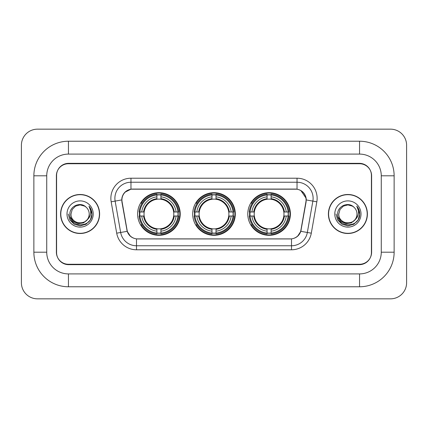 <?xml version="1.0" encoding="UTF-8"?>
<svg xmlns="http://www.w3.org/2000/svg" width="428" height="428" viewBox="0 0 428 428"><rect width="100%" height="100%" fill="white"/><g stroke="black" fill="none" stroke-linecap="round" stroke-linejoin="round"><path stroke-width="0.64" d="M192.691 214A21.309 21.309 0 0 0 214 235.309A21.309 21.309 0 0 0 235.309 214A21.309 21.309 0 0 0 214 192.691A21.309 21.309 0 0 0 192.691 214M247.775 214A21.309 21.309 0 0 0 269.084 235.309A21.309 21.309 0 0 0 290.398 214A21.309 21.309 0 0 0 269.084 192.691A21.309 21.309 0 0 0 247.775 214M137.602 214A21.309 21.309 0 0 0 158.916 235.309A21.309 21.309 0 0 0 180.225 214A21.309 21.309 0 0 0 158.916 192.691A21.309 21.309 0 0 0 137.602 214M121.921 199.93A10.855 10.855 0 0 0 122.087 201.813L127.052 229.959A10.855 10.855 0 0 0 137.741 238.931L290.259 238.931A10.855 10.855 0 0 0 300.948 229.959L305.913 201.813A10.855 10.855 0 0 0 295.224 189.069L132.776 189.069A10.855 10.855 0 0 0 121.921 199.93M139.517 216.012A19.501 19.501 0 0 1 139.517 211.988M249.69 216.012A19.501 19.501 0 0 1 249.69 211.988M194.601 216.012A19.501 19.501 0 0 1 194.601 211.988M359.557 141.224A34.577 34.577 0 0 1 394.135 175.801A34.577 34.577 0 0 0 359.557 141.224L68.443 141.224A34.577 34.577 0 0 0 33.865 175.801A34.577 34.577 0 0 1 68.443 141.224L68.443 154.091L359.557 154.091L68.443 154.091A21.71 21.71 0 0 0 46.732 175.801L46.732 252.199A21.71 21.71 0 0 0 68.443 273.909L359.557 273.909L68.443 273.909L68.443 286.776L359.557 286.776A34.577 34.577 0 0 0 394.135 252.199L394.135 175.801L381.268 175.801A21.71 21.71 0 0 0 359.557 154.091L359.557 141.224M359.557 163.737L68.443 163.737A12.064 12.064 0 0 0 56.384 175.801L56.384 252.199A12.064 12.064 0 0 0 68.443 264.263L359.557 264.263A12.064 12.064 0 0 0 371.616 252.199L371.616 175.801A12.064 12.064 0 0 0 359.557 163.737M394.135 252.199L381.268 252.199L381.268 175.801L381.268 252.199A21.71 21.71 0 0 1 359.557 273.909L359.557 286.776M406.6 145.242A16.082 16.082 0 0 0 390.518 129.16L37.482 129.16A16.082 16.082 0 0 0 21.4 145.242L21.4 282.758A16.082 16.082 0 0 0 37.482 298.84L390.518 298.84A16.082 16.082 0 0 0 406.6 282.758L406.6 145.242M33.865 252.199L46.732 252.199L46.732 175.801L33.865 175.801L33.865 252.199A34.577 34.577 0 0 0 68.443 286.776M60.605 214A19.501 19.501 0 0 0 80.106 233.501A19.501 19.501 0 0 0 99.606 214A19.501 19.501 0 0 0 80.106 194.499A19.501 19.501 0 0 0 60.605 214M328.394 214A19.501 19.501 0 0 0 347.894 233.501A19.501 19.501 0 0 0 367.395 214A19.501 19.501 0 0 0 347.894 194.499A19.501 19.501 0 0 0 328.394 214M121.841 198.319C122.884 193.29 125.923 190.246 130.968 189.192L297.032 189.192C302.066 190.241 305.111 193.285 306.159 198.319L306.116 201.813L300.82 231.323C299.231 235.7 296.123 238.214 291.5 238.878L136.5 238.878C131.888 238.225 128.78 235.705 127.18 231.323L121.884 201.813L121.841 198.319M124.928 192.226L130.968 189.192L130.968 182.237L297.032 182.237A16.082 16.082 0 0 1 312.868 201.112L307.341 232.474A16.082 16.082 0 0 1 291.5 245.763L136.5 245.763A16.082 16.082 0 0 1 120.659 232.474L115.132 201.112A16.082 16.082 0 0 1 130.968 182.237L130.968 178.214L297.032 178.214L297.032 189.192M300.852 190.524L306.159 198.319L306.277 199.951L316.832 201.807L311.3 233.174A20.105 20.105 0 0 1 291.5 249.786L136.5 249.786A20.105 20.105 0 0 1 116.7 233.174L111.168 201.807A20.105 20.105 0 0 1 130.968 178.214M137.538 238.931L136.5 238.878L136.5 249.786M291.5 249.786L291.5 238.878L290.462 238.931M312.868 201.112L307.341 232.474L300.82 231.323L297.572 236.272M130.497 236.336L127.18 231.323L116.7 233.174M301.151 229.959L301.087 230.301M126.913 230.301L126.849 229.959M111.168 201.807L121.723 199.93M371.418 175.4A12.064 12.064 0 0 0 359.354 163.336L68.646 163.336A12.064 12.064 0 0 0 56.582 175.4L56.582 252.6A12.064 12.064 0 0 0 68.646 264.665L359.354 264.665A12.064 12.064 0 0 0 371.418 252.6L371.418 175.4L371.418 252.6M56.582 175.4L56.582 252.6M99.403 214A19.303 19.303 0 0 0 80.106 194.697A19.303 19.303 0 0 0 60.803 214A19.303 19.303 0 0 0 80.106 233.303A19.303 19.303 0 0 0 99.403 214M87.071 219.842C82.246 226.364 70.54 222.191 71.016 214C70.459 225.727 89.752 225.727 89.195 214C89.752 225.727 70.459 225.727 71.016 214L72.23 209.458L75.558 206.13L80.106 204.91L84.648 206.13L86.06 207.131C80.48 201.288 69.743 206.103 69.844 214C68.822 228.033 91.571 228.397 91.94 214.679L91.956 214C91.924 211.02 90.934 208.399 88.981 206.146C90.463 208.58 90.987 211.197 90.549 214C90.126 216.386 88.965 218.334 87.071 219.842A9.09 9.09 0 0 0 89.195 214C89.752 225.727 70.459 225.727 71.016 214L72.23 209.458L75.558 206.13M89.195 214A9.09 9.09 0 0 0 86.06 207.131M87.649 219.355L83.546 222.902L78.169 223.651L73.22 221.415L70.128 216.948M66.993 214A13.113 13.113 0 0 0 80.106 227.113A13.113 13.113 0 0 0 93.213 214A13.113 13.113 0 0 0 80.106 200.887A13.113 13.113 0 0 0 66.993 214M88.981 206.146L91.956 214.342L91.399 210.41L91.956 214.342L91.399 210.41L91.956 214.342L89.072 206.248L91.956 214.342L89.072 206.248L91.956 214L90.372 219.928L86.033 224.267L80.106 225.856L74.178 224.267L69.839 219.928L68.25 214M89.072 206.248L91.956 214.353M367.197 214A19.303 19.303 0 0 0 347.894 194.697A19.303 19.303 0 0 0 328.597 214A19.303 19.303 0 0 0 347.894 233.303A19.303 19.303 0 0 0 367.197 214M356.984 214C357.541 225.727 338.248 225.727 338.805 214L340.025 209.458L343.352 206.13L347.894 204.91L352.442 206.13L353.849 207.131C348.269 201.288 337.531 206.103 337.633 214C336.611 228.033 359.36 228.397 359.729 214.679L359.75 214C359.713 211.02 358.723 208.399 356.775 206.146C358.257 208.58 358.776 211.197 358.343 214C357.915 216.386 356.754 218.334 354.86 219.842A9.09 9.09 0 0 0 356.984 214C357.541 225.727 338.248 225.727 338.805 214L340.025 209.458L343.352 206.13L347.894 204.91L352.442 206.13L353.849 207.131A9.09 9.09 0 0 1 356.984 214C357.541 225.727 338.248 225.727 338.805 214C338.334 222.191 350.034 226.364 354.86 219.842M355.438 219.355L351.335 222.902L345.958 223.651L341.009 221.415L337.917 216.948M334.787 214A13.113 13.113 0 0 0 347.894 227.113A13.113 13.113 0 0 0 361.007 214A13.113 13.113 0 0 0 347.894 200.887A13.113 13.113 0 0 0 334.787 214M356.775 206.146L359.745 214.342L359.194 210.41L359.745 214.342L359.194 210.41L359.745 214.342L356.861 206.248L359.745 214.342L356.861 206.248L359.75 214L358.161 219.928L353.822 224.267L347.894 225.856L341.967 224.267L337.628 219.928L336.044 214M356.861 206.248L359.745 214.353M160.923 233.035L160.923 233.843A19.945 19.945 0 0 0 178.754 216.012L177.946 216.012A19.137 19.137 0 0 1 160.923 233.035L160.923 231.174A17.291 17.291 0 0 0 176.085 216.012L173.656 216.012A14.878 14.878 0 0 0 160.923 199.261L160.923 194.965A19.137 19.137 0 0 1 177.946 211.988L178.754 211.988A19.945 19.945 0 0 0 160.923 194.157L160.923 194.965M139.881 216.012L139.073 216.012A19.945 19.945 0 0 0 156.905 233.843L156.905 233.035A19.137 19.137 0 0 1 139.881 216.012L141.743 216.012A17.291 17.291 0 0 0 156.905 231.174L156.905 228.739A14.878 14.878 0 0 0 173.656 216.012L174.25 216.012A15.467 15.467 0 0 1 160.923 229.333L160.923 231.174M156.905 194.965L156.905 194.157A19.945 19.945 0 0 0 139.073 211.988L139.881 211.988A19.137 19.137 0 0 1 156.905 194.965L156.905 196.827A17.291 17.291 0 0 0 141.743 211.988L144.172 211.988A14.878 14.878 0 0 0 156.905 228.739L156.905 229.333A15.467 15.467 0 0 1 143.578 216.012L141.743 216.012M139.919 216.012A19.1 19.1 0 0 1 139.919 211.988M160.923 195.008A19.1 19.1 0 0 0 156.905 195.008M177.909 211.988A19.1 19.1 0 0 1 177.909 216.012M177.946 211.988L176.085 211.988A17.291 17.291 0 0 0 160.923 196.827M176.085 216.012L177.946 216.012M156.905 231.174L156.905 233.035M173.656 211.988L176.085 211.988M160.923 228.766L160.923 229.333M156.905 228.739A14.878 14.878 0 0 1 144.172 216.012L143.578 216.012M160.923 232.993A19.1 19.1 0 0 1 156.905 232.993M141.743 211.988L139.881 211.988M156.905 199.234L156.905 196.827M160.923 199.261A14.878 14.878 0 0 0 144.172 211.988L143.578 211.988A15.467 15.467 0 0 1 156.905 198.667M160.923 199.234L160.923 198.667A15.467 15.467 0 0 1 174.25 211.988M142.182 203.145L141.047 203.145A20.908 20.908 0 0 1 179.824 214A20.908 20.908 0 0 1 141.047 224.855L142.182 224.855M216.012 233.035L216.012 233.843A19.945 19.945 0 0 0 233.843 216.012L233.035 216.012A19.137 19.137 0 0 1 216.012 233.035L216.012 231.174A17.291 17.291 0 0 0 231.174 216.012L228.739 216.012A14.878 14.878 0 0 0 216.012 199.261L216.012 194.965A19.137 19.137 0 0 1 233.035 211.988L233.843 211.988A19.945 19.945 0 0 0 216.012 194.157L216.012 194.965M194.965 216.012L194.157 216.012A19.945 19.945 0 0 0 211.988 233.843L211.988 233.035A19.137 19.137 0 0 1 194.965 216.012L196.827 216.012A17.291 17.291 0 0 0 211.988 231.174L211.988 228.739A14.878 14.878 0 0 0 228.739 216.012L229.333 216.012A15.467 15.467 0 0 1 216.012 229.333L216.012 231.174M211.988 194.965L211.988 194.157A19.945 19.945 0 0 0 194.157 211.988L194.965 211.988A19.137 19.137 0 0 1 211.988 194.965L211.988 196.827A17.291 17.291 0 0 0 196.827 211.988L199.261 211.988A14.878 14.878 0 0 0 211.988 228.739L211.988 229.333A15.467 15.467 0 0 1 198.667 216.012L196.827 216.012M195.008 216.012A19.1 19.1 0 0 1 195.008 211.988M216.012 195.008A19.1 19.1 0 0 0 211.988 195.008M232.993 211.988A19.1 19.1 0 0 1 232.993 216.012M233.035 211.988L231.174 211.988A17.291 17.291 0 0 0 216.012 196.827M231.174 216.012L233.035 216.012M211.988 231.174L211.988 233.035M228.739 211.988L231.174 211.988M216.012 228.766L216.012 229.333M211.988 228.739A14.878 14.878 0 0 1 199.261 216.012L198.667 216.012M216.012 232.993A19.1 19.1 0 0 1 211.988 232.993M196.827 211.988L194.965 211.988M211.988 199.234L211.988 196.827M216.012 199.261A14.878 14.878 0 0 0 199.261 211.988L198.667 211.988A15.467 15.467 0 0 1 211.988 198.667M216.012 199.234L216.012 198.667A15.467 15.467 0 0 1 229.333 211.988M197.271 203.145L196.131 203.145A20.908 20.908 0 0 1 234.908 214A20.908 20.908 0 0 1 196.131 224.855L197.271 224.855M271.095 233.035L271.095 233.843A19.945 19.945 0 0 0 288.927 216.012L288.119 216.012A19.137 19.137 0 0 1 271.095 233.035L271.095 231.174A17.291 17.291 0 0 0 286.257 216.012L283.828 216.012A14.878 14.878 0 0 0 271.095 199.261L271.095 194.965A19.137 19.137 0 0 1 288.119 211.988L288.927 211.988A19.945 19.945 0 0 0 271.095 194.157L271.095 194.965M250.054 216.012L249.246 216.012A19.945 19.945 0 0 0 267.077 233.843L267.077 233.035A19.137 19.137 0 0 1 250.054 216.012L251.915 216.012A17.291 17.291 0 0 0 267.077 231.174L267.077 228.739A14.878 14.878 0 0 0 283.828 216.012L284.422 216.012A15.467 15.467 0 0 1 271.095 229.333L271.095 231.174M267.077 194.965L267.077 194.157A19.945 19.945 0 0 0 249.246 211.988L250.054 211.988A19.137 19.137 0 0 1 267.077 194.965L267.077 196.827A17.291 17.291 0 0 0 251.915 211.988L254.344 211.988A14.878 14.878 0 0 0 267.077 228.739L267.077 229.333A15.467 15.467 0 0 1 253.751 216.012L251.915 216.012M250.091 216.012A19.1 19.1 0 0 1 250.091 211.988M271.095 195.008A19.1 19.1 0 0 0 267.077 195.008M288.081 211.988A19.1 19.1 0 0 1 288.081 216.012M288.119 211.988L286.257 211.988A17.291 17.291 0 0 0 271.095 196.827M286.257 216.012L288.119 216.012M267.077 231.174L267.077 233.035M283.828 211.988L286.257 211.988M271.095 228.766L271.095 229.333M267.077 228.739A14.878 14.878 0 0 1 254.344 216.012L253.751 216.012M271.095 232.993A19.1 19.1 0 0 1 267.077 232.993M251.915 211.988L250.054 211.988M267.077 199.234L267.077 196.827M271.095 199.261A14.878 14.878 0 0 0 254.344 211.988L253.751 211.988A15.467 15.467 0 0 1 267.077 198.667M271.095 199.234L271.095 198.667A15.467 15.467 0 0 1 284.422 211.988M252.354 203.145L251.215 203.145A20.908 20.908 0 0 1 289.997 214A20.908 20.908 0 0 1 251.215 224.855L252.354 224.855M297.032 178.214A20.105 20.105 0 0 1 316.832 201.807M115.132 201.112A16.082 16.082 0 0 1 114.886 198.319M307.341 232.474L311.3 233.174M160.923 228.739A14.878 14.878 0 0 0 173.656 216.012M156.905 233.174A19.281 19.281 0 0 0 160.923 233.174M178.085 216.012A19.281 19.281 0 0 0 178.085 211.988M160.923 194.826A19.281 19.281 0 0 0 156.905 194.826M216.012 228.739A14.878 14.878 0 0 0 228.739 216.012M211.988 233.174A19.281 19.281 0 0 0 216.012 233.174M233.174 216.012A19.281 19.281 0 0 0 233.174 211.988M216.012 194.826A19.281 19.281 0 0 0 211.988 194.826M271.095 228.739A14.878 14.878 0 0 0 283.828 216.012M267.077 233.174A19.281 19.281 0 0 0 271.095 233.174M288.258 216.012A19.281 19.281 0 0 0 288.258 211.988M271.095 194.826A19.281 19.281 0 0 0 267.077 194.826"/></g></svg>
